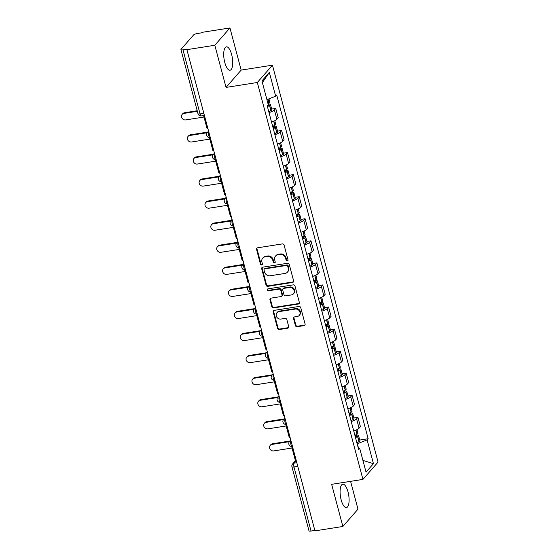 <?xml version="1.0" encoding="UTF-8"?>
<svg xmlns="http://www.w3.org/2000/svg" width="559" height="559" viewBox="0 0 559 559"><rect width="100%" height="100%" fill="white"/><g stroke="black" fill="none" stroke-linecap="round" stroke-linejoin="round"><path stroke-width="0.84" d="M287.312 260.955A1.041 0.936 -138.9 0 0 288.018 259.837L284.091 245.08A1.488 1.335 -138.9 0 0 282.344 243.913L257.559 247.812A1.488 1.335 -138.9 0 0 256.553 249.419L260.473 264.169A1.041 0.936 -138.9 0 0 262.227 264.7A1.041 0.936 -138.9 0 0 262.402 263.869L261.898 261.954A4.765 4.276 -138.9 0 1 262.709 258.125A4.765 4.276 -138.9 0 1 265.12 256.819L267.188 256.497A4.765 4.276 -138.9 0 1 272.778 260.242L273.281 262.157A1.041 0.936 -138.9 0 0 275.035 262.688A1.041 0.936 -138.9 0 0 275.21 261.85L274.7 259.942A4.765 4.276 -138.9 0 1 275.517 256.113A4.765 4.276 -138.9 0 1 277.928 254.806L279.996 254.478A4.765 4.276 -138.9 0 1 285.579 258.23L286.089 260.138A1.041 0.936 -138.9 0 0 287.312 260.955M275.517 256.113L275.957 255.61A4.765 4.276 -138.9 0 1 278.368 254.303L280.436 253.975A4.765 4.276 -138.9 0 1 286.026 257.727L286.529 259.635A1.041 0.936 -138.9 0 0 288.011 260.375M257.063 248A1.488 1.335 -138.9 0 0 256.993 248.916L260.913 263.666A1.041 0.936 -138.9 0 0 262.395 264.407M262.709 258.125L263.149 257.622A4.765 4.276 -138.9 0 1 265.56 256.315L267.628 255.987A4.765 4.276 -138.9 0 1 273.218 259.739L273.721 261.647A1.041 0.936 -138.9 0 0 275.203 262.388M348.026 491.955A11.844 4.179 81.1 0 0 342.751 484.199A11.844 4.179 81.1 0 0 341.151 499.83A11.844 4.179 81.1 0 0 346.433 507.593A11.844 4.179 81.1 0 0 348.026 491.955M231.657 54.593A11.844 4.179 81.1 0 0 226.374 46.837A11.844 4.179 81.1 0 0 224.781 62.468A11.844 4.179 81.1 0 0 230.056 70.231A11.844 4.179 81.1 0 0 231.657 54.593M295.39 325.541A1.488 1.335 -138.9 0 0 297.129 326.715L304.089 325.618A1.488 1.335 -138.9 0 0 305.095 324.017L300.735 307.632A1.488 1.335 -138.9 0 0 298.988 306.458L274.203 310.364A1.488 1.335 -138.9 0 0 273.19 311.964L277.55 328.35A1.488 1.335 -138.9 0 0 279.297 329.524L287.696 328.196A1.488 1.335 -138.9 0 0 288.71 326.596L286.844 319.58A1.488 1.335 -138.9 0 0 285.097 318.413L280.932 319.063A3.983 3.578 -138.9 0 1 276.761 317.079A3.983 3.578 -138.9 0 1 276.936 312.733A3.983 3.578 -138.9 0 1 278.955 311.636L295.271 309.071A3.983 3.578 -138.9 0 1 299.442 311.056A3.983 3.578 -138.9 0 1 299.261 315.409A3.983 3.578 -138.9 0 1 297.248 316.499L294.53 316.925A1.488 1.335 -138.9 0 0 293.524 318.532L295.39 325.541L295.83 325.038A1.488 1.335 -138.9 0 0 297.577 326.211L304.529 325.114A1.488 1.335 -138.9 0 0 305.025 324.926M226.039 87.414L241.16 70.099L229.945 27.95L214.824 45.265L226.039 87.414L257.329 82.494L362.938 479.398L331.648 484.325L342.863 526.473L314.948 530.868L186.902 49.66L187.342 49.157L182.996 49.842L200.045 113.917A3.033 1.069 81.1 0 0 201.401 115.902L204.405 115.433M214.824 45.265L186.902 49.66M292.602 282.442A1.488 1.335 -138.9 0 0 293.608 280.835L289.248 264.449A1.488 1.335 -138.9 0 0 287.501 263.282L262.709 267.181A1.488 1.335 -138.9 0 0 261.703 268.788L266.063 285.167A1.488 1.335 -138.9 0 0 267.81 286.341L292.602 282.442L293.042 281.932A1.488 1.335 -138.9 0 0 293.538 281.75M294.991 286.04L299.351 302.426A1.488 1.335 -138.9 0 1 298.345 304.026L273.554 307.932A1.488 1.335 -138.9 0 1 271.807 306.758L269.941 299.75A1.488 1.335 -138.9 0 1 270.947 298.143L281.002 296.563A1.488 1.335 -138.9 0 0 282.009 294.956L280.772 290.303A1.488 1.335 -138.9 0 0 279.025 289.136L268.558 290.778A1.041 0.936 -138.9 0 1 267.516 289.122A1.041 0.936 -138.9 0 1 268.041 288.835L293.244 284.866A1.488 1.335 -138.9 0 1 294.991 286.04M229.945 27.95L202.023 32.345L201.582 32.848L197.236 33.533A3.033 0.804 -14.9 0 0 193.547 34.986L181.074 49.269A3.033 0.804 -14.9 0 0 180.941 49.611A3.033 0.804 -14.9 0 0 182.996 49.842M241.16 70.099L272.45 65.179L378.059 462.083L362.938 479.398M342.863 526.473L357.984 509.158L350.584 481.341M314.836 530.449L311.035 531.05A3.033 0.804 165.1 0 1 308.987 530.819L291.938 466.744A3.033 0.804 -14.9 0 0 293.985 466.975L311.035 531.05M271.499 121.932A6.981 1.852 -14.9 0 0 276.88 119.291L274.392 109.955A6.981 1.852 165.1 0 1 269.019 112.59M274.392 109.955L275.741 108.418L271.667 109.054M276.88 119.291L278.221 117.753L275.741 108.418M277.537 131.12L281.61 130.485L280.269 132.022A6.981 1.852 165.1 0 1 274.888 134.656M277.369 143.991A6.981 1.852 -14.9 0 0 282.749 141.357L284.098 139.82L281.61 130.485M283.406 153.187L287.48 152.551L286.138 154.088A6.981 1.852 165.1 0 1 280.758 156.723M283.245 166.058A6.981 1.852 -14.9 0 0 288.619 163.424L289.967 161.886L287.48 152.551M289.276 175.253L293.356 174.611L292.008 176.155A6.981 1.852 165.1 0 1 286.627 178.789M289.115 188.124A6.981 1.852 -14.9 0 0 294.495 185.49L295.837 183.953L293.356 174.611M295.152 197.32L299.226 196.677L297.877 198.221A6.981 1.852 165.1 0 1 292.504 200.856M294.984 210.191A6.981 1.852 -14.9 0 0 300.365 207.557L301.706 206.012L299.226 196.677M301.022 219.387L305.095 218.744L303.754 220.288A6.981 1.852 165.1 0 1 298.373 222.922M300.854 232.258A6.981 1.852 -14.9 0 0 306.234 229.623L307.583 228.079L305.095 218.744M306.891 241.453L310.965 240.81L309.623 242.354A6.981 1.852 165.1 0 1 304.243 244.989M306.73 254.324A6.981 1.852 -14.9 0 0 312.111 251.69L313.452 250.146L310.965 240.81M312.761 263.52L316.841 262.877L315.493 264.421A6.981 1.852 165.1 0 1 310.112 267.055M312.6 276.391A6.981 1.852 -14.9 0 0 317.98 273.756L319.322 272.212L316.841 262.877M318.637 285.586L322.711 284.943L321.369 286.488A6.981 1.852 165.1 0 1 315.989 289.122M318.469 298.457A6.981 1.852 -14.9 0 0 323.85 295.823L325.191 294.279L322.711 284.943M324.506 307.653L328.58 307.01L327.239 308.547A6.981 1.852 165.1 0 1 321.858 311.188M324.346 320.524A6.981 1.852 -14.9 0 0 329.719 317.889L331.068 316.345L328.58 307.01M330.376 329.719L334.457 329.076L333.108 330.614A6.981 1.852 165.1 0 1 327.728 333.255M330.215 342.59A6.981 1.852 -14.9 0 0 335.596 339.949L336.937 338.412L334.457 329.076M336.245 351.786L340.326 351.143L338.978 352.68A6.981 1.852 165.1 0 1 333.604 355.321M336.085 364.657A6.981 1.852 -14.9 0 0 341.465 362.015L342.807 360.478L340.326 351.143M342.122 373.852L346.196 373.209L344.854 374.747A6.981 1.852 165.1 0 1 339.474 377.388M341.954 386.723A6.981 1.852 -14.9 0 0 347.335 384.082L348.683 382.545L346.196 373.209M347.991 395.919L352.065 395.276L350.724 396.813A6.981 1.852 165.1 0 1 345.343 399.454M347.831 408.79A6.981 1.852 -14.9 0 0 353.204 406.148L354.553 404.611L352.065 395.276M353.861 417.985L357.942 417.342L356.593 418.88A6.981 1.852 165.1 0 1 351.213 421.521M353.7 430.856A6.981 1.852 -14.9 0 0 359.081 428.215L360.422 426.678L357.942 417.342M358.487 448.025L357.348 443.755L367.123 439.912L373.447 463.67L366.04 472.152L359.716 448.388L358.682 449.576L267.223 105.854L268.257 104.666L261.933 80.901L269.34 72.425L275.664 96.19L266.916 99.628M367.123 439.912L368.157 438.724L276.705 95.002L275.664 96.19M257.329 82.494L272.45 65.179M359.737 440.052L368.157 438.724M359.716 448.388L358.249 447.955M269.34 72.425L262.381 82.578M362.917 460.406L373.447 463.67M262.213 267.37A1.488 1.335 -138.9 0 0 262.143 268.278L266.503 284.664A1.488 1.335 -138.9 0 0 268.25 285.838L293.042 281.932M287.724 266.28A1.041 0.936 -138.9 0 0 286.501 265.462L264.742 268.886A1.041 0.936 -138.9 0 0 264.037 270.011L264.575 272.023A4.765 4.276 -138.9 0 0 270.165 275.776L285.034 273.435A4.765 4.276 -138.9 0 0 287.445 272.128A4.765 4.276 -138.9 0 0 288.262 268.292L287.724 266.28L288.164 265.777A1.041 0.936 -138.9 0 0 286.942 264.959L286.501 265.462M264.218 269.172L264.659 268.669A1.041 0.936 -138.9 0 1 265.183 268.383L286.942 264.959M287.445 272.128L287.885 271.618A4.765 4.276 -138.9 0 0 288.703 267.789L288.262 268.292M288.164 265.777L288.703 267.789M270.451 298.331A1.488 1.335 -138.9 0 0 270.381 299.24L272.247 306.255A1.488 1.335 -138.9 0 0 273.994 307.429L298.786 303.523A1.488 1.335 -138.9 0 0 299.282 303.334M281.757 296.151L282.197 295.648A1.488 1.335 -138.9 0 0 282.449 294.453L281.212 289.8A1.488 1.335 -138.9 0 0 279.465 288.626L269.005 290.275L268.558 290.778M267.789 288.912A1.041 0.936 -138.9 0 0 269.005 290.275M291.435 294.921A3.983 3.578 -138.9 0 0 293.447 293.824A3.983 3.578 -138.9 0 0 293.629 289.478A3.983 3.578 -138.9 0 0 289.457 287.494L283.706 288.395A1.488 1.335 -138.9 0 0 282.7 290.002L283.937 294.649A1.488 1.335 -138.9 0 0 285.684 295.823L291.435 294.921M293.447 293.824L293.887 293.321A3.983 3.578 -138.9 0 0 294.069 288.975A3.983 3.578 -138.9 0 0 289.897 286.984L289.457 287.494M282.959 288.8L283.399 288.297A1.488 1.335 -138.9 0 1 284.147 287.892L289.897 286.984M294.034 317.114A1.488 1.335 -138.9 0 0 293.964 318.029L295.83 325.038M299.261 315.409L299.701 314.899A3.983 3.578 -138.9 0 0 299.883 310.552A3.983 3.578 -138.9 0 0 295.711 308.568L295.271 309.071M276.936 312.733L277.383 312.222A3.983 3.578 -138.9 0 1 279.395 311.132L295.711 308.568M273.707 310.545A1.488 1.335 -138.9 0 0 273.637 311.461L277.991 327.847A1.488 1.335 -138.9 0 0 279.738 329.013L288.144 327.693A1.488 1.335 -138.9 0 0 288.64 327.504M268.131 104.812A1.859 0.496 165.1 0 1 268.544 105.001A1.859 0.496 165.1 0 1 268.145 105.455L268.013 105.532A9.566 2.536 165.1 0 1 267.251 105.958M182.178 114.364L182.751 113.708A3.494 3.13 41.1 0 1 184.512 112.75L183.939 113.407A3.494 3.13 -138.9 0 0 182.178 114.364A3.494 3.13 -138.9 0 0 182.017 118.173A3.494 3.13 -138.9 0 0 185.672 119.919L203.979 117.034M267.419 106.58A11.536 3.061 -14.9 0 0 269.501 105.504L269.634 105.427A3.836 1.013 -14.9 0 0 270.451 104.491A3.836 1.013 -14.9 0 0 268.124 104.163M268.788 111.744A11.536 3.061 -14.9 0 0 270.877 110.668L271.01 110.591A3.836 1.013 -14.9 0 0 271.821 109.655L270.451 104.491M268.942 98.831L269.85 102.227A3.836 1.013 165.1 0 1 269.033 103.163L268.9 103.24A11.536 3.061 165.1 0 1 268.013 103.736M184.512 112.75L197.215 110.752M207.85 128.388L207.04 128.514L203.686 115.93L204.503 115.797M204.077 115.482L203.686 115.93M183.939 113.407L197.355 111.297M272.841 126.977L273.155 126.928A1.859 0.496 165.1 0 1 274.413 127.068A1.859 0.496 165.1 0 1 274.015 127.522L273.882 127.599A9.566 2.536 165.1 0 1 273.12 128.025M188.048 136.431L188.621 135.774A3.494 3.13 41.1 0 1 190.381 134.817L189.808 135.474A3.494 3.13 -138.9 0 0 188.048 136.431A3.494 3.13 -138.9 0 0 187.887 140.239A3.494 3.13 -138.9 0 0 191.541 141.986L209.856 139.1M273.288 128.647A11.536 3.061 -14.9 0 0 275.37 127.571L275.503 127.494A3.836 1.013 -14.9 0 0 276.321 126.558A3.836 1.013 -14.9 0 0 273.728 126.271L272.701 126.432M274.665 133.811A11.536 3.061 -14.9 0 0 276.747 132.735L276.88 132.658A3.836 1.013 -14.9 0 0 277.697 131.721L276.321 126.558M274.762 120.702L275.72 124.294A3.836 1.013 165.1 0 1 274.902 125.23L274.769 125.307A11.536 3.061 165.1 0 1 272.687 126.383M190.381 134.817L207.703 132.092M213.727 150.455L212.909 150.581L209.555 137.996L210.373 137.863M209.946 137.549L209.555 137.996M189.808 135.474L207.144 132.749M278.717 149.043L279.025 148.994A1.859 0.496 165.1 0 1 280.283 149.134A1.859 0.496 165.1 0 1 279.891 149.588L279.759 149.665A9.566 2.536 165.1 0 1 278.99 150.091M193.917 158.497L194.49 157.841A3.494 3.13 41.1 0 1 196.258 156.883L195.685 157.54A3.494 3.13 -138.9 0 0 193.917 158.497A3.494 3.13 -138.9 0 0 193.763 162.306A3.494 3.13 -138.9 0 0 197.411 164.046L215.725 161.167M279.158 150.713A11.536 3.061 -14.9 0 0 281.247 149.637L281.38 149.56A3.836 1.013 -14.9 0 0 282.19 148.624A3.836 1.013 -14.9 0 0 279.598 148.338L278.571 148.498M280.534 155.877A11.536 3.061 -14.9 0 0 282.616 154.801L282.749 154.724A3.836 1.013 -14.9 0 0 283.567 153.788L282.19 148.624M280.632 142.769L281.589 146.36A3.836 1.013 165.1 0 1 280.772 147.297L280.639 147.373A11.536 3.061 165.1 0 1 278.557 148.449M196.258 156.883L213.573 154.158M219.596 172.521L218.779 172.647L215.432 160.063L216.242 159.93M215.823 159.615L215.432 160.063M195.685 157.54L213.021 154.815M284.587 171.11L284.901 171.061A1.859 0.496 165.1 0 1 286.159 171.201A1.859 0.496 165.1 0 1 285.761 171.648L285.628 171.732A9.566 2.536 165.1 0 1 284.866 172.151M199.787 180.564L200.36 179.907A3.494 3.13 41.1 0 1 202.127 178.95L201.554 179.607A3.494 3.13 -138.9 0 0 199.787 180.564A3.494 3.13 -138.9 0 0 199.633 184.372A3.494 3.13 -138.9 0 0 203.287 186.112L221.595 183.233M285.027 172.78A11.536 3.061 -14.9 0 0 287.116 171.704L287.249 171.627A3.836 1.013 -14.9 0 0 288.067 170.691A3.836 1.013 -14.9 0 0 285.474 170.404L284.44 170.565M286.404 177.944A11.536 3.061 -14.9 0 0 288.486 176.868L288.619 176.784A3.836 1.013 -14.9 0 0 289.436 175.854L288.067 170.691M286.508 164.835L287.459 168.427A3.836 1.013 165.1 0 1 286.648 169.363L286.515 169.44A11.536 3.061 165.1 0 1 284.426 170.516M202.127 178.95L219.442 176.225M225.466 194.588L224.648 194.714L221.301 182.129L222.119 181.996M221.692 181.682L221.301 182.129M201.554 179.607L218.89 176.882M290.456 193.176L290.771 193.128A1.859 0.496 165.1 0 1 292.029 193.267A1.859 0.496 165.1 0 1 291.63 193.714L291.498 193.798A9.566 2.536 165.1 0 1 290.736 194.218M205.663 202.631L206.236 201.974A3.494 3.13 41.1 0 1 207.997 201.016L207.424 201.673A3.494 3.13 -138.9 0 0 205.663 202.631A3.494 3.13 -138.9 0 0 205.502 206.439A3.494 3.13 -138.9 0 0 209.157 208.179L227.464 205.3M290.904 194.846A11.536 3.061 -14.9 0 0 292.986 193.77L293.119 193.694A3.836 1.013 -14.9 0 0 293.936 192.757A3.836 1.013 -14.9 0 0 291.344 192.471L290.31 192.631M292.273 200.01A11.536 3.061 -14.9 0 0 294.362 198.934L294.495 198.85A3.836 1.013 -14.9 0 0 295.306 197.921L293.936 192.757M292.378 186.902L293.335 190.493A3.836 1.013 165.1 0 1 292.518 191.43L292.385 191.506A11.536 3.061 165.1 0 1 290.303 192.582M207.997 201.016L225.312 198.291M231.335 216.654L230.525 216.78L227.171 204.196L227.988 204.063M227.562 203.749L227.171 204.196M207.424 201.673L224.76 198.948M296.326 215.243L296.64 215.187A1.859 0.496 165.1 0 1 297.898 215.334A1.859 0.496 165.1 0 1 297.507 215.781L297.374 215.865A9.566 2.536 165.1 0 1 296.605 216.284M211.533 224.697L212.106 224.04A3.494 3.13 41.1 0 1 213.866 223.083L213.293 223.74A3.494 3.13 -138.9 0 0 211.533 224.697A3.494 3.13 -138.9 0 0 211.372 228.505A3.494 3.13 -138.9 0 0 215.026 230.245L233.341 227.366M296.773 216.913A11.536 3.061 -14.9 0 0 298.855 215.837L298.988 215.76A3.836 1.013 -14.9 0 0 299.806 214.824A3.836 1.013 -14.9 0 0 297.213 214.537L296.186 214.698M298.15 222.077A11.536 3.061 -14.9 0 0 300.232 221.001L300.365 220.917A3.836 1.013 -14.9 0 0 301.182 219.987L299.806 214.824M298.247 208.968L299.205 212.56A3.836 1.013 165.1 0 1 298.387 213.496L298.254 213.573A11.536 3.061 165.1 0 1 296.172 214.649M213.866 223.083L231.188 220.358M237.212 238.721L236.394 238.847L233.04 226.255L233.858 226.129M233.431 225.808L233.04 226.255M213.293 223.74L230.629 221.015M302.202 237.302L302.517 237.254A1.859 0.496 165.1 0 1 303.768 237.393A1.859 0.496 165.1 0 1 303.376 237.848L303.244 237.931A9.566 2.536 165.1 0 1 302.475 238.351M217.402 246.764L217.975 246.107A3.494 3.13 41.1 0 1 219.743 245.149L219.17 245.806A3.494 3.13 -138.9 0 0 217.402 246.764A3.494 3.13 -138.9 0 0 217.248 250.572A3.494 3.13 -138.9 0 0 220.896 252.312L239.21 249.433M302.643 238.979A11.536 3.061 -14.9 0 0 304.732 237.903L304.865 237.82A3.836 1.013 -14.9 0 0 305.675 236.89A3.836 1.013 -14.9 0 0 303.09 236.597L302.056 236.764M304.019 244.143A11.536 3.061 -14.9 0 0 306.101 243.067L306.234 242.983A3.836 1.013 -14.9 0 0 307.052 242.054L305.675 236.89M304.117 231.035L305.074 234.626A3.836 1.013 165.1 0 1 304.257 235.563L304.124 235.639A11.536 3.061 165.1 0 1 302.042 236.716M219.743 245.149L237.058 242.424M243.081 260.787L242.264 260.913L238.917 248.322L239.734 248.196M239.308 247.875L238.917 248.322M219.17 245.806L236.506 243.081M308.072 259.369L308.386 259.32A1.859 0.496 165.1 0 1 309.644 259.46A1.859 0.496 165.1 0 1 309.246 259.914L309.113 259.998A9.566 2.536 165.1 0 1 308.351 260.417M223.272 268.83L223.845 268.173A3.494 3.13 41.1 0 1 225.612 267.216L225.039 267.873A3.494 3.13 -138.9 0 0 223.272 268.83A3.494 3.13 -138.9 0 0 223.118 272.638A3.494 3.13 -138.9 0 0 226.772 274.378L245.08 271.499M308.519 261.046A11.536 3.061 -14.9 0 0 310.601 259.97L310.734 259.886A3.836 1.013 -14.9 0 0 311.552 258.957A3.836 1.013 -14.9 0 0 308.959 258.663L307.925 258.831M309.889 266.203A11.536 3.061 -14.9 0 0 311.978 265.134L312.104 265.05A3.836 1.013 -14.9 0 0 312.921 264.121L311.552 258.957M309.993 253.101L310.944 256.693A3.836 1.013 165.1 0 1 310.133 257.622L310 257.706A11.536 3.061 165.1 0 1 307.911 258.782M225.612 267.216L242.927 264.491M248.951 282.854L248.133 282.98L244.786 270.388L245.604 270.263M245.177 269.941L244.786 270.388M225.039 267.873L242.375 265.141M313.941 281.436L314.256 281.387A1.859 0.496 165.1 0 1 315.514 281.526A1.859 0.496 165.1 0 1 315.115 281.981L314.983 282.057A9.566 2.536 165.1 0 1 314.221 282.484M229.148 290.897L229.721 290.24A3.494 3.13 41.1 0 1 231.482 289.282L230.909 289.939A3.494 3.13 -138.9 0 0 229.148 290.897A3.494 3.13 -138.9 0 0 228.987 294.705A3.494 3.13 -138.9 0 0 232.642 296.445L250.949 293.566M314.389 283.113A11.536 3.061 -14.9 0 0 316.471 282.036L316.604 281.953A3.836 1.013 -14.9 0 0 317.421 281.023A3.836 1.013 -14.9 0 0 314.829 280.73L313.795 280.897M315.758 288.269A11.536 3.061 -14.9 0 0 317.847 287.2L317.98 287.116A3.836 1.013 -14.9 0 0 318.791 286.187L317.421 281.023M315.863 275.168L316.82 278.759A3.836 1.013 165.1 0 1 316.003 279.689L315.87 279.773A11.536 3.061 165.1 0 1 313.788 280.849M231.482 289.282L248.804 286.557M254.82 304.921L254.01 305.046L250.656 292.455L251.473 292.329M251.047 292.008L250.656 292.455M230.909 289.939L248.245 287.207M319.811 303.502L320.125 303.453A1.859 0.496 165.1 0 1 321.383 303.593A1.859 0.496 165.1 0 1 320.992 304.047L320.859 304.124A9.566 2.536 165.1 0 1 320.09 304.55M235.018 312.963L235.591 312.306A3.494 3.13 41.1 0 1 237.351 311.349L236.778 312.006A3.494 3.13 -138.9 0 0 235.018 312.963A3.494 3.13 -138.9 0 0 234.857 316.771A3.494 3.13 -138.9 0 0 238.511 318.511L256.826 315.632M320.258 305.172A11.536 3.061 -14.9 0 0 322.34 304.103L322.473 304.019A3.836 1.013 -14.9 0 0 323.291 303.09A3.836 1.013 -14.9 0 0 320.698 302.796L319.671 302.964M321.635 310.336A11.536 3.061 -14.9 0 0 323.717 309.26L323.85 309.183A3.836 1.013 -14.9 0 0 324.667 308.254L323.291 303.09M321.732 297.234L322.69 300.826A3.836 1.013 165.1 0 1 321.872 301.755L321.739 301.839A11.536 3.061 165.1 0 1 319.657 302.915M237.351 311.349L254.673 308.624M260.697 326.987L259.879 327.113L256.532 314.521L257.343 314.396M256.916 314.074L256.532 314.521M236.778 312.006L254.114 309.274M325.687 325.569L326.002 325.52A1.859 0.496 165.1 0 1 327.253 325.659A1.859 0.496 165.1 0 1 326.861 326.114L326.729 326.19A9.566 2.536 165.1 0 1 325.967 326.617M240.887 335.03L241.46 334.373A3.494 3.13 41.1 0 1 243.228 333.416L242.655 334.072A3.494 3.13 -138.9 0 0 240.887 335.03A3.494 3.13 -138.9 0 0 240.733 338.838A3.494 3.13 -138.9 0 0 244.381 340.578L262.695 337.699M326.128 327.239A11.536 3.061 -14.9 0 0 328.217 326.17L328.35 326.086A3.836 1.013 -14.9 0 0 329.16 325.156A3.836 1.013 -14.9 0 0 326.575 324.863L325.541 325.024M327.504 332.402A11.536 3.061 -14.9 0 0 329.586 331.326L329.719 331.249A3.836 1.013 -14.9 0 0 330.537 330.313L329.16 325.156M327.602 319.301L328.559 322.892A3.836 1.013 165.1 0 1 327.749 323.822L327.616 323.906A11.536 3.061 165.1 0 1 325.527 324.982M243.228 333.416L260.543 330.69M266.566 349.047L265.749 349.179L262.402 336.588L263.219 336.462M262.793 336.141L262.402 336.588M242.655 334.072L259.991 331.34M331.557 347.635L331.871 347.586A1.859 0.496 165.1 0 1 333.129 347.726A1.859 0.496 165.1 0 1 332.731 348.18L332.598 348.257A9.566 2.536 165.1 0 1 331.836 348.683M246.757 357.096L247.33 356.439A3.494 3.13 41.1 0 1 249.097 355.482L248.524 356.139A3.494 3.13 -138.9 0 0 246.757 357.096A3.494 3.13 -138.9 0 0 246.603 360.904A3.494 3.13 -138.9 0 0 250.257 362.644L268.565 359.758M332.004 349.305A11.536 3.061 -14.9 0 0 334.086 348.229L334.219 348.152A3.836 1.013 -14.9 0 0 335.037 347.223A3.836 1.013 -14.9 0 0 332.444 346.929L331.41 347.09M333.374 354.469A11.536 3.061 -14.9 0 0 335.463 353.393L335.596 353.316A3.836 1.013 -14.9 0 0 336.406 352.38L335.037 347.223M333.478 341.367L334.429 344.959A3.836 1.013 165.1 0 1 333.618 345.888L333.485 345.972A11.536 3.061 165.1 0 1 331.396 347.041M249.097 355.482L266.412 352.757M272.436 371.113L271.618 371.246L268.271 358.654L269.089 358.529M268.662 358.207L268.271 358.654M248.524 356.139L265.86 353.407M337.426 369.702L337.741 369.653A1.859 0.496 165.1 0 1 338.999 369.792A1.859 0.496 165.1 0 1 338.6 370.247L338.468 370.324A9.566 2.536 165.1 0 1 337.706 370.75M252.633 379.163L253.206 378.506A3.494 3.13 41.1 0 1 254.967 377.549L254.394 378.205A3.494 3.13 -138.9 0 0 252.633 379.163A3.494 3.13 -138.9 0 0 252.472 382.971A3.494 3.13 -138.9 0 0 256.127 384.711L274.434 381.825M337.874 371.372A11.536 3.061 -14.9 0 0 339.956 370.296L340.089 370.219A3.836 1.013 -14.9 0 0 340.906 369.282A3.836 1.013 -14.9 0 0 338.314 368.996L337.287 369.157M339.243 376.535A11.536 3.061 -14.9 0 0 341.332 375.459L341.465 375.382A3.836 1.013 -14.9 0 0 342.283 374.446L340.906 369.282M339.348 363.434L340.305 367.025A3.836 1.013 165.1 0 1 339.488 367.955L339.355 368.039A11.536 3.061 165.1 0 1 337.273 369.108M254.967 377.549L272.289 374.823M278.305 393.18L277.495 393.312L274.141 380.721L274.958 380.595M274.532 380.274L274.141 380.721M254.394 378.205L271.73 375.473M343.296 391.768L343.61 391.719A1.859 0.496 165.1 0 1 344.868 391.859A1.859 0.496 165.1 0 1 344.477 392.313L344.344 392.39A9.566 2.536 165.1 0 1 343.575 392.816M258.503 401.229L259.076 400.572A3.494 3.13 41.1 0 1 260.836 399.615L260.263 400.272A3.494 3.13 -138.9 0 0 258.503 401.229A3.494 3.13 -138.9 0 0 258.342 405.037A3.494 3.13 -138.9 0 0 261.996 406.777L280.311 403.891M343.743 393.438A11.536 3.061 -14.9 0 0 345.825 392.362L345.958 392.285A3.836 1.013 -14.9 0 0 346.776 391.349A3.836 1.013 -14.9 0 0 344.183 391.062L343.156 391.223M345.12 398.602A11.536 3.061 -14.9 0 0 347.202 397.526L347.335 397.449A3.836 1.013 -14.9 0 0 348.152 396.513L346.776 391.349M345.217 385.5L346.175 389.092A3.836 1.013 165.1 0 1 345.357 390.021L345.224 390.098A11.536 3.061 165.1 0 1 343.142 391.174M260.836 399.615L278.158 396.89M284.182 415.246L283.364 415.379L280.017 402.787L280.828 402.662M280.408 402.34L280.017 402.787M260.263 400.272L277.606 397.54M349.172 413.835L349.487 413.786A1.859 0.496 165.1 0 1 350.745 413.926A1.859 0.496 165.1 0 1 350.346 414.38L350.214 414.457A9.566 2.536 165.1 0 1 349.452 414.883M264.372 423.289L264.945 422.639A3.494 3.13 41.1 0 1 266.713 421.682L266.14 422.338A3.494 3.13 -138.9 0 0 264.372 423.289A3.494 3.13 -138.9 0 0 264.218 427.097A3.494 3.13 -138.9 0 0 267.866 428.844L286.18 425.958M349.613 415.505A11.536 3.061 -14.9 0 0 351.702 414.429L351.835 414.352A3.836 1.013 -14.9 0 0 352.645 413.415A3.836 1.013 -14.9 0 0 350.06 413.129L349.026 413.29M350.989 420.668A11.536 3.061 -14.9 0 0 353.071 419.592L353.204 419.516A3.836 1.013 -14.9 0 0 354.022 418.579L352.645 413.415M351.094 407.567L352.044 411.151A3.836 1.013 165.1 0 1 351.234 412.088L351.101 412.165A11.536 3.061 165.1 0 1 349.012 413.241M266.713 421.682L284.028 418.957M290.051 437.313L289.234 437.445L285.887 424.854L286.704 424.728M286.278 424.407L285.887 424.854M266.14 422.338L283.476 419.606M355.042 435.901L355.356 435.852A1.859 0.496 165.1 0 1 356.614 435.992A1.859 0.496 165.1 0 1 356.216 436.446L356.083 436.523A9.566 2.536 165.1 0 1 355.321 436.949M270.242 445.355L270.815 444.705A3.494 3.13 41.1 0 1 272.582 443.748L272.009 444.405A3.494 3.13 -138.9 0 0 270.242 445.355A3.494 3.13 -138.9 0 0 270.088 449.163A3.494 3.13 -138.9 0 0 273.742 450.91L292.05 448.025M355.489 437.571A11.536 3.061 -14.9 0 0 357.571 436.495L357.704 436.418A3.836 1.013 -14.9 0 0 358.522 435.482A3.836 1.013 -14.9 0 0 355.929 435.195L354.895 435.356M356.859 442.735A11.536 3.061 -14.9 0 0 358.948 441.659L359.081 441.582A3.836 1.013 -14.9 0 0 359.891 440.646L358.522 435.482M356.963 429.633L357.921 433.218A3.836 1.013 165.1 0 1 357.103 434.154L356.97 434.231A11.536 3.061 165.1 0 1 354.881 435.307M272.582 443.748L289.897 441.016M295.921 459.379L295.103 459.512L291.756 446.921L292.574 446.795M292.147 446.473L291.756 446.921M272.009 444.405L289.345 441.673M296.263 460.672L294.118 463.131A3.033 1.069 81.1 0 0 293.985 466.975L297.786 466.374M296.808 462.712L294.118 463.131A3.033 2.725 41.1 0 0 292.581 463.97A3.033 3.033 0 0 0 291.938 466.744M353.204 406.148L350.724 396.813M347.335 384.082L344.854 374.747M341.465 362.015L338.978 352.68M335.596 339.949L333.108 330.614M329.719 317.889L327.239 308.547M323.85 295.823L321.369 286.488M317.98 273.756L315.493 264.421M312.111 251.69L309.623 242.354M306.234 229.623L303.754 220.288M300.365 207.557L297.877 198.221M294.495 185.49L292.008 176.155M288.619 163.424L286.138 154.088M282.749 141.357L280.269 132.022M359.081 428.215L356.593 418.88M208.766 131.819A3.033 1.069 81.1 0 0 208.654 135.278A3.033 1.069 81.1 0 0 210.079 137.528L210.275 137.5M208.57 131.092L207.319 132.532A3.033 2.725 41.1 0 1 208.738 131.721M214.635 153.886A3.033 1.069 81.1 0 0 214.53 157.338A3.033 1.069 81.1 0 0 215.949 159.595L216.144 159.567M220.505 175.952A3.033 1.069 81.1 0 0 220.4 179.404A3.033 1.069 81.1 0 0 221.818 181.661L222.021 181.633M226.381 198.019A3.033 1.069 81.1 0 0 226.269 201.471A3.033 1.069 81.1 0 0 227.688 203.728L227.89 203.7M232.251 220.085A3.033 1.069 81.1 0 0 232.139 223.537A3.033 1.069 81.1 0 0 233.564 225.794L233.76 225.759M238.12 242.152A3.033 1.069 81.1 0 0 238.015 245.604A3.033 1.069 81.1 0 0 239.434 247.861L239.636 247.826M243.997 264.218A3.033 1.069 81.1 0 0 243.885 267.67A3.033 1.069 81.1 0 0 245.303 269.927L245.506 269.892M249.866 286.285A3.033 1.069 81.1 0 0 249.754 289.737A3.033 1.069 81.1 0 0 251.173 291.994L251.375 291.959M255.736 308.351A3.033 1.069 81.1 0 0 255.631 311.803A3.033 1.069 81.1 0 0 257.049 314.06L257.245 314.025M261.605 330.418A3.033 1.069 81.1 0 0 261.5 333.87A3.033 1.069 81.1 0 0 262.919 336.127L263.121 336.092M267.481 352.477A3.033 1.069 81.1 0 0 267.37 355.936A3.033 1.069 81.1 0 0 268.788 358.193L268.991 358.158M273.351 374.544A3.033 1.069 81.1 0 0 273.239 378.003A3.033 1.069 81.1 0 0 274.658 380.26L274.86 380.225M279.221 396.611A3.033 1.069 81.1 0 0 279.116 400.069A3.033 1.069 81.1 0 0 280.534 402.326L280.73 402.291M285.09 418.677A3.033 1.069 81.1 0 0 284.985 422.136A3.033 1.069 81.1 0 0 286.404 424.386L286.606 424.358M290.966 440.744A3.033 1.069 81.1 0 0 290.855 444.202A3.033 1.069 81.1 0 0 292.273 446.452L292.476 446.424M214.446 153.159L213.189 154.598A3.033 2.725 41.1 0 1 214.607 153.788M220.316 175.226L219.058 176.665A3.033 2.725 41.1 0 1 220.484 175.854M226.185 197.292L224.935 198.731A3.033 2.725 41.1 0 1 226.353 197.921M232.055 219.359L230.804 220.798A3.033 2.725 41.1 0 1 232.223 219.987M237.931 241.425L236.674 242.865A3.033 2.725 41.1 0 1 238.099 242.054M243.801 263.492L242.543 264.931A3.033 2.725 41.1 0 1 243.969 264.121M249.67 285.558L248.42 286.998A3.033 2.725 41.1 0 1 249.838 286.187M255.547 307.625L254.289 309.064A3.033 2.725 41.1 0 1 255.708 308.254M261.416 329.691L260.159 331.131A3.033 2.725 41.1 0 1 261.584 330.313M267.286 351.758L266.028 353.197A3.033 2.725 41.1 0 1 267.454 352.38M273.155 373.824L271.905 375.264A3.033 2.725 41.1 0 1 273.323 374.446M279.032 395.891L277.774 397.323A3.033 2.725 41.1 0 1 279.193 396.513M284.901 417.957L283.644 419.39A3.033 2.725 41.1 0 1 285.069 418.579M290.771 440.024L289.513 441.456A3.033 2.725 41.1 0 1 290.939 440.646M203.839 113.316L200.045 113.917A3.033 0.804 -14.9 0 1 197.991 113.687A3.033 3.033 0 0 0 201.401 115.902M286.026 257.727L285.579 258.23M280.436 253.975L279.996 254.478M278.368 254.303L277.928 254.806M273.721 261.647L273.281 262.157M273.218 259.739L272.778 260.242M267.628 255.987L267.188 256.497M265.56 256.315L265.12 256.819M260.913 263.666L260.473 264.169M256.993 248.916L256.553 249.419M286.529 259.635L286.089 260.138M268.25 285.838L267.81 286.341M266.503 284.664L266.063 285.167M262.143 268.278L261.703 268.788M265.183 268.383L264.742 268.886M298.786 303.523L298.345 304.026M273.994 307.429L273.554 307.932M272.247 306.255L271.807 306.758M270.381 299.24L269.941 299.75M282.449 294.453L282.009 294.956M281.212 289.8L280.772 290.303M279.465 288.626L279.025 289.136M284.147 287.892L283.706 288.395M293.964 318.029L293.524 318.532M279.395 311.132L278.955 311.636M288.144 327.693L287.696 328.196M279.738 329.013L279.297 329.524M277.991 327.847L277.55 328.35M273.637 311.461L273.19 311.964M304.529 325.114L304.089 325.618M297.577 326.211L297.129 326.715M271.01 110.591L269.634 105.427M269.033 103.163L267.978 99.209M268.9 103.24L267.838 99.264M270.877 110.668L269.501 105.504M276.88 132.658L275.503 127.494M274.902 125.23L273.812 121.128M274.769 125.307L273.672 121.184M276.747 132.735L275.37 127.571M273.407 127.871L273.155 126.928M282.749 154.724L281.38 149.56M280.772 147.297L279.682 143.195M280.639 147.373L279.542 143.251M282.616 154.801L281.247 149.637M279.276 149.938L279.025 148.994M288.619 176.784L287.249 171.627M286.648 169.363L285.551 165.261M286.515 169.44L285.418 165.317M288.486 176.868L287.116 171.704M285.153 172.004L284.901 171.061M294.495 198.85L293.119 193.694M292.518 191.43L291.428 187.328M292.385 191.506L291.288 187.384M294.362 198.934L292.986 193.77M291.022 194.071L290.771 193.128M300.365 220.917L298.988 215.76M298.387 213.496L297.297 209.394M298.254 213.573L297.157 209.45M300.232 221.001L298.855 215.837M296.892 216.137L296.64 215.187M306.234 242.983L304.865 237.82M304.257 235.563L303.167 231.461M304.124 235.639L303.027 231.517M306.101 243.067L304.732 237.903M302.761 238.197L302.517 237.254M312.104 265.05L310.734 259.886M310.133 257.622L309.043 253.527M310 257.706L308.903 253.583M311.978 265.134L310.601 259.97M308.638 260.263L308.386 259.32M317.98 287.116L316.604 281.953M316.003 279.689L314.913 275.587M315.87 279.773L314.773 275.65M317.847 287.2L316.471 282.036M314.507 282.33L314.256 281.387M323.85 309.183L322.473 304.019M321.872 301.755L320.782 297.654M321.739 301.839L320.642 297.709M323.717 309.26L322.34 304.103M320.377 304.396L320.125 303.453M329.719 331.249L328.35 326.086M327.749 323.822L326.652 319.72M327.616 323.906L326.512 319.776M329.586 331.326L328.217 326.17M326.253 326.463L326.002 325.52M335.596 353.316L334.219 348.152M333.618 345.888L332.528 341.787M333.485 345.972L332.388 341.842M335.463 353.393L334.086 348.229M332.123 348.53L331.871 347.586M341.465 375.382L340.089 370.219M339.488 367.955L338.398 363.853M339.355 368.039L338.258 363.909M341.332 375.459L339.956 370.296M337.992 370.596L337.741 369.653M347.335 397.449L345.958 392.285M345.357 390.021L344.267 385.92M345.224 390.098L344.127 385.976M347.202 397.526L345.825 392.362M343.862 392.663L343.61 391.719M353.204 419.516L351.835 414.352M351.234 412.088L350.137 407.986M351.101 412.165L350.004 408.042M353.071 419.592L351.702 414.429M349.738 414.729L349.487 413.786M359.081 441.582L357.704 436.418M357.103 434.154L356.013 430.053M356.97 434.231L355.873 430.109M358.948 441.659L357.571 436.495M355.608 436.796L355.356 435.852M207.319 132.532A3.033 3.033 0 0 0 210.079 137.528M213.189 154.598A3.033 3.033 0 0 0 215.949 159.595M219.058 176.665A3.033 3.033 0 0 0 221.818 181.661M224.935 198.731A3.033 3.033 0 0 0 227.688 203.728M230.804 220.798A3.033 3.033 0 0 0 233.564 225.794M236.674 242.865A3.033 3.033 0 0 0 239.434 247.861M242.543 264.931A3.033 3.033 0 0 0 245.303 269.927M248.42 286.998A3.033 3.033 0 0 0 251.173 291.994M254.289 309.064A3.033 3.033 0 0 0 257.049 314.06M260.159 331.131A3.033 3.033 0 0 0 262.919 336.127M266.028 353.197A3.033 3.033 0 0 0 268.788 358.193M271.905 375.264A3.033 3.033 0 0 0 274.658 380.26M277.774 397.323A3.033 3.033 0 0 0 280.534 402.326M283.644 419.39A3.033 3.033 0 0 0 286.404 424.386M289.513 441.456A3.033 3.033 0 0 0 292.273 446.452M292.581 463.97L296.074 459.966M197.991 113.687L180.941 49.611"/></g></svg>

